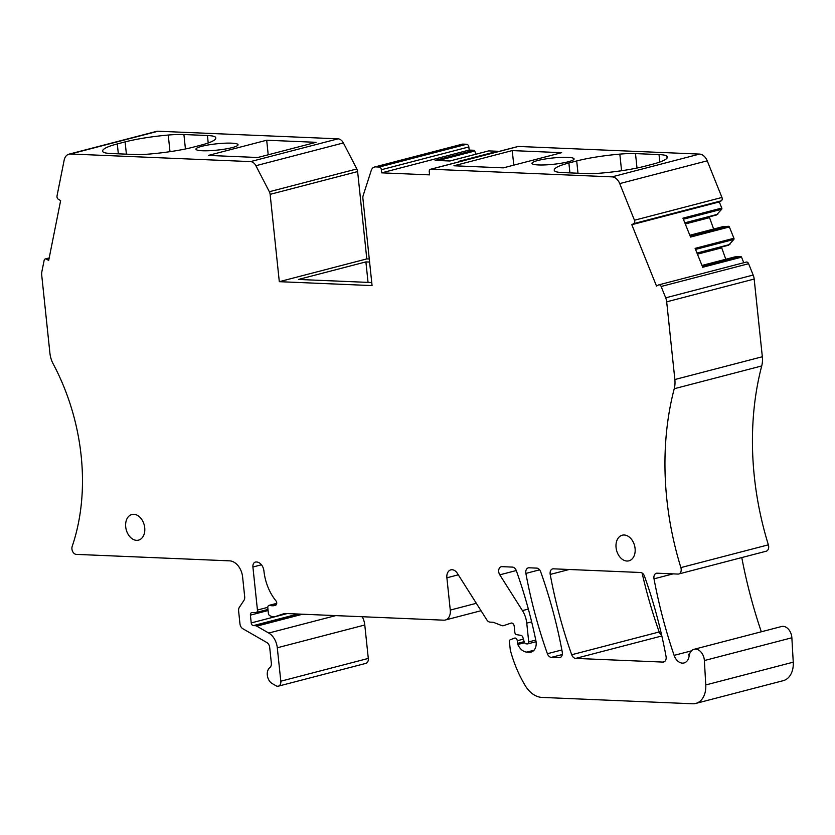 <?xml version="1.0" encoding="UTF-8"?>
<svg xmlns="http://www.w3.org/2000/svg" width="835" height="835" viewBox="0 0 835 835"><rect width="100%" height="100%" fill="white"/><g stroke="black" fill="none" stroke-linecap="round" stroke-linejoin="round"><path stroke-width="1.25" d="M368.047 282.387L365.897 261.898L369.592 262.054M371.742 282.543L298.46 279.454L365.897 261.898M369.268 259.007L366.795 258.902L279.308 281.677L372.066 285.591L362.881 198.26A5.292 3.726 75.4 0 1 363.121 195.682L371.199 170.59A7.943 5.584 75.4 0 1 374.55 167.021A7.943 5.584 75.4 0 1 375.729 166.896L463.216 144.121A7.943 5.584 75.4 0 0 462.037 144.236L374.55 167.021M375.729 166.896L379.184 167.042A2.651 1.858 75.4 0 1 381.365 169.724L381.689 172.845L429.587 174.87L429.253 171.749A2.651 1.858 75.4 0 1 430.495 169.265A2.651 1.858 75.4 0 1 430.881 169.223L612.024 176.863A10.594 7.442 75.4 0 1 619.727 183.596L634.464 220.231A2.651 1.858 75.4 0 1 633.796 223.592L631.813 224.698L656.519 286.081L658.502 284.975A2.651 1.858 75.4 0 1 658.815 284.85A2.651 1.858 75.4 0 1 661.132 286.488L665.693 297.824A10.594 7.442 75.4 0 1 666.685 301.832L674.857 379.528A21.178 14.884 75.4 0 1 674.231 388.734A254.153 178.627 75.4 0 0 666.507 496.032A254.153 178.627 75.4 0 0 680.88 567.602A5.292 3.726 75.4 0 1 678.709 573.989A5.292 3.726 75.4 0 1 677.916 574.073L657.187 573.196A5.292 3.726 75.4 0 0 656.394 573.28A5.292 3.726 75.4 0 0 654.014 578.832A385.697 271.072 75.4 0 0 674.116 655.36A11.022 7.745 75.4 0 0 675.139 657.709A11.022 7.745 75.4 0 0 684.053 662.959A11.022 7.745 75.4 0 0 689.146 655.986A10.594 7.442 75.4 0 1 694.052 649.296A10.594 7.442 75.4 0 1 704.375 660.548L705.763 684.951A21.178 14.884 75.4 0 1 695.785 703.435A21.178 14.884 75.4 0 1 692.643 703.769L541.978 697.413A26.48 18.61 75.4 0 1 525.194 685.566A100.607 70.704 75.4 0 1 510.446 650.58A5.292 3.726 75.4 0 1 510.237 649.421L509.423 641.697A2.119 1.493 75.4 0 1 510.3 639.746L514.558 638.128A2.651 1.858 75.4 0 1 514.704 638.086A2.651 1.858 75.4 0 1 517.272 640.727L517.543 643.378A2.651 1.858 75.4 0 0 517.836 644.474A12.713 8.934 75.4 0 0 526.885 652.093L529.609 652.208A10.594 7.442 75.4 0 0 531.185 652.041A10.594 7.442 75.4 0 0 535.893 640.664A370.646 260.489 75.4 0 0 516.343 570.733A5.292 3.726 75.4 0 0 512.387 567.09L501.96 566.652A5.292 3.726 75.4 0 0 501.177 566.735A5.292 3.726 75.4 0 0 499.789 574.835L522.439 610.604A21.178 14.884 75.4 0 1 526.749 623.15L528.722 641.906A2.119 1.493 75.4 0 1 527.73 643.889A2.119 1.493 75.4 0 1 527.417 643.921L526.259 643.868A2.651 1.858 75.4 0 1 524.223 641.865L522.877 637.356A2.651 1.858 75.4 0 0 521.009 635.362L516.468 634.642A2.119 1.493 75.4 0 1 514.861 632.502L514.214 626.26A3.173 2.234 75.4 0 0 511.124 623.087A3.173 2.234 75.4 0 0 511.02 623.119L503.578 625.634A5.292 3.726 75.4 0 1 503.401 625.686A5.292 3.726 75.4 0 1 501.616 625.551L493.777 622.461A5.292 3.726 75.4 0 0 492.775 622.242L490.114 622.127A5.292 3.726 75.4 0 1 486.836 619.904L457.319 573.29A8.475 5.949 75.4 0 0 450.827 569.856A8.475 5.949 75.4 0 0 446.882 577.799L450.274 610.082A10.594 7.442 75.4 0 1 445.337 620.008A10.594 7.442 75.4 0 1 443.761 620.175L285.56 613.495A10.594 7.442 75.4 0 0 283.983 613.662A10.594 7.442 75.4 0 0 283.629 613.767L275.393 616.554A10.594 7.442 75.4 0 1 275.039 616.658A10.594 7.442 75.4 0 1 271.458 616.387L270.049 615.823A2.651 1.858 75.4 0 1 268.369 613.245L267.805 607.838A2.651 1.858 75.4 0 1 269.037 605.354A2.651 1.858 75.4 0 1 269.726 605.354L270.269 605.49A16.94 11.909 75.4 0 0 274.673 605.511A16.94 11.909 75.4 0 0 275.644 605.187A2.651 1.858 75.4 0 0 275.978 600.887A42.355 29.768 75.4 0 1 263.933 571.004A8.893 6.252 75.4 0 0 256.627 561.997L256.168 561.976A5.292 3.726 75.4 0 0 255.385 562.059A5.292 3.726 75.4 0 0 252.911 567.017L257.441 610.03A2.651 1.858 75.4 0 1 256.199 612.504A2.651 1.858 75.4 0 1 255.886 612.556L251.951 612.598A2.651 1.858 75.4 0 0 251.638 612.639A2.651 1.858 75.4 0 0 250.406 615.124L251.22 622.931A2.651 1.858 75.4 0 0 253.402 625.613L255.249 625.697A5.292 3.726 75.4 0 1 256.742 626.146L268.745 633.045A15.886 11.168 75.4 0 1 277.293 647.772L280.81 681.203A5.292 3.726 75.4 0 1 278.347 686.161A5.292 3.726 75.4 0 1 276.061 685.785L272.158 683.541A8.997 6.325 75.4 0 1 267.377 675.682A8.997 6.325 75.4 0 1 269.851 667.582A5.292 3.726 75.4 0 0 271.344 663.105L269.695 647.449A5.292 3.726 75.4 0 0 266.845 642.543L242.818 628.724A5.292 3.726 75.4 0 1 239.958 623.808L238.612 610.99A5.292 3.726 75.4 0 1 239.363 607.327L243.935 600.407A5.292 3.726 75.4 0 0 244.686 596.733L242.609 576.954A15.886 11.168 75.4 0 0 229.562 560.849L76.298 554.377A5.292 3.726 75.4 0 1 72.697 551.601A5.292 3.726 75.4 0 1 72.196 546.351A180.026 126.523 75.4 0 0 82.289 471.368A180.026 126.523 75.4 0 0 53.2 363.935A21.178 14.884 75.4 0 1 49.912 353.142L41.75 275.456A10.594 7.442 75.4 0 1 41.907 271.49L44.119 260.437A2.651 1.858 75.4 0 1 45.309 258.954A2.651 1.858 75.4 0 1 46.457 259.142L48.691 260.426L60.642 200.588L58.408 199.304A2.651 1.858 75.4 0 1 57.03 195.86L64.159 160.143A10.594 7.442 75.4 0 1 68.94 154.172A10.594 7.442 75.4 0 1 70.516 154.005L250.552 161.604A7.943 5.584 75.4 0 1 255.896 165.716L269.35 191.726A5.292 3.726 75.4 0 1 270.133 194.346L279.308 281.677M250.552 161.604L338.029 138.829A7.943 5.584 75.4 0 1 343.383 142.942L356.837 168.952A5.292 3.726 75.4 0 1 357.62 171.572L366.795 258.902M379.184 167.042L466.671 144.257L463.216 144.121M466.671 144.257A2.651 1.858 75.4 0 1 468.842 146.95L469.176 150.07L473.967 150.269A1.054 0.741 75.4 0 1 474.76 151.02L475.846 154.224M488.412 150.968A1.054 0.741 75.4 0 1 488.715 150.895L497.535 151.271A1.054 0.741 75.4 0 1 498.14 151.646M517.616 146.636A2.651 1.858 75.4 0 1 517.971 146.49A2.651 1.858 75.4 0 1 518.368 146.449L699.511 154.089A10.594 7.442 75.4 0 1 707.214 160.821L721.951 197.457A2.651 1.858 75.4 0 1 721.283 200.817L719.3 201.924L721.774 208.061A1.054 0.741 75.4 0 1 721.691 209.241L716.472 214.992L684.971 223.185M709.27 216.86L713.633 229.051M690.232 236.263L728.548 226.295L722.786 226.671L689.825 235.251M728.548 226.295A1.054 0.741 75.4 0 1 729.372 226.963L733.923 238.267A1.054 0.741 75.4 0 1 733.84 239.447L728.621 245.198L697.121 253.391M721.43 247.066L725.792 259.257M702.381 266.469L740.697 256.491L734.946 256.877L701.974 265.457M740.697 256.491A1.054 0.741 75.4 0 1 741.532 257.17L743.766 262.733M745.979 262.2A2.651 1.858 75.4 0 1 746.292 262.075A2.651 1.858 75.4 0 1 748.609 263.714L753.17 275.049A10.594 7.442 75.4 0 1 754.172 279.057L762.334 356.743A21.178 14.884 75.4 0 1 761.718 365.96A254.153 178.627 75.4 0 0 753.995 473.257A254.153 178.627 75.4 0 0 768.367 544.827A5.292 3.726 75.4 0 1 766.186 551.215L678.709 573.989M761.322 631.782A385.697 271.072 75.4 0 1 741.783 557.571M694.052 649.296L781.529 626.521A10.594 7.442 75.4 0 1 791.862 637.773L793.25 662.176A21.178 14.884 75.4 0 1 783.272 680.661L695.785 703.435M362.223 616.731A15.886 11.168 75.4 0 1 364.78 624.997L368.298 658.418A5.292 3.726 75.4 0 1 365.824 663.387L278.347 686.161M68.94 154.172L156.427 131.398A10.594 7.442 75.4 0 1 157.992 131.231L338.029 138.829M661.644 635.153A5.292 3.726 75.4 0 1 659.201 631.97A370.646 260.489 75.4 0 1 642.105 573.008M381.689 172.845L469.176 150.07M460.502 161.447L458.707 161.374L497.535 151.271M488.715 150.895L449.888 160.998L435.139 160.383L473.967 150.269M503.338 167.866L561.663 152.68L512.241 150.592L453.927 165.779L503.338 167.866M537.823 160.497A21.178 3.163 -6 0 0 532.072 163.618A21.178 3.163 -6 0 0 546.184 164.86A21.178 3.163 -6 0 0 568.228 161.781A21.178 3.163 -6 0 0 574.042 159.214A21.178 3.163 -6 0 0 561.579 157.356A21.178 3.163 -6 0 0 537.823 160.497M659.013 154.59A26.48 3.956 -6 0 1 666.873 156.103A52.949 7.922 -6 0 1 667.374 157.032A52.949 7.922 -6 0 1 652.73 164.171L644.912 166.207A52.949 7.922 -6 0 1 601.784 173.043A26.48 3.956 -6 0 1 586.118 173.565L562.592 172.574A26.48 3.956 -6 0 1 554.743 171.06A52.949 7.922 -6 0 1 554.242 170.131A52.949 7.922 -6 0 1 568.885 162.992L576.703 160.957A52.949 7.922 -6 0 1 619.831 154.12A26.48 3.956 -6 0 1 635.498 153.598L659.013 154.59L659.796 162.042M631.813 224.698L719.3 201.924M741.532 257.17L702.705 267.273L695.106 248.371L733.923 238.267M729.372 226.963L690.555 237.067L682.947 218.165L721.774 208.061M689.188 655.757A11.022 7.745 75.4 0 1 688.27 654.296L689.626 653.941M266.689 140.228L316.1 142.315L257.775 157.502L208.364 155.414L266.689 140.228L268.212 154.788M232.203 147.597A21.178 3.163 -6 0 0 238.006 145.029A21.178 3.163 -6 0 0 225.554 143.171A21.178 3.163 -6 0 0 201.788 146.313A21.178 3.163 -6 0 0 196.037 149.434A21.178 3.163 -6 0 0 210.159 150.665A21.178 3.163 -6 0 0 232.203 147.597M125.114 141.898A52.949 7.922 -6 0 1 168.242 135.051A26.48 3.956 -6 0 1 183.909 134.529L207.424 135.52A26.48 3.956 -6 0 1 215.284 137.034A52.949 7.922 -6 0 1 215.785 137.963A52.949 7.922 -6 0 1 201.141 145.102L193.323 147.137A52.949 7.922 -6 0 1 150.196 153.984A26.48 3.956 -6 0 1 134.529 154.506L111.003 153.515A26.48 3.956 -6 0 1 103.154 152.001A52.949 7.922 -6 0 1 102.653 151.072A52.949 7.922 -6 0 1 117.297 143.933L125.114 141.898L126.398 154.162M635.08 548.418A13.235 9.3 75.4 0 1 628.912 560.828A13.235 9.3 75.4 0 1 616.073 547.624A13.235 9.3 75.4 0 1 622.242 535.214A13.235 9.3 75.4 0 1 635.08 548.418M550.213 574.438A370.646 260.489 75.4 0 0 571.714 654.744A5.292 3.726 75.4 0 0 575.68 658.397L662.886 662.082A5.292 3.726 75.4 0 0 663.668 661.998A5.292 3.726 75.4 0 0 666.059 656.456A370.646 260.489 75.4 0 0 644.463 576.14A5.292 3.726 75.4 0 0 640.508 572.497L553.386 568.823A5.292 3.726 75.4 0 0 552.603 568.896A5.292 3.726 75.4 0 0 550.213 574.438L569.22 569.491M525.883 573.405A370.646 260.489 75.4 0 0 547.395 653.721A5.292 3.726 75.4 0 0 551.351 657.375L559.085 657.698A5.292 3.726 75.4 0 0 559.878 657.615A5.292 3.726 75.4 0 0 562.258 652.072A370.646 260.489 75.4 0 0 540.673 571.756A5.292 3.726 75.4 0 0 536.707 568.113L529.056 567.79A5.292 3.726 75.4 0 0 528.273 567.873A5.292 3.726 75.4 0 0 525.883 573.405L539.619 569.835M125.709 526.916A13.235 9.3 75.4 0 1 131.878 514.506A13.235 9.3 75.4 0 1 144.716 527.72A13.235 9.3 75.4 0 1 138.547 540.13A13.235 9.3 75.4 0 1 125.709 526.916M684.825 222.83L717.787 214.251M685.284 223.968L709.092 217.768M696.985 253.036L729.947 244.457M697.434 254.174L721.252 247.974M512.241 150.592L513.775 165.153M270.133 194.346L357.62 171.572M381.365 169.724L468.842 146.95M430.881 169.223L518.368 146.449M612.024 176.863L699.511 154.089M619.727 183.596L707.214 160.821M634.464 220.231L721.951 197.457M633.796 223.592L721.283 200.817M661.132 286.488L748.609 263.714M665.693 297.824L753.17 275.049M666.685 301.832L754.172 279.057M674.857 379.528L762.334 356.743M674.231 388.734L761.718 365.96M680.88 567.602L768.367 544.827M654.014 578.832L673.062 573.875M674.116 655.36L691.432 650.851M704.375 660.548L791.862 637.773M705.763 684.951L793.25 662.176M517.272 640.727L523.409 639.13M517.543 643.378L524.161 641.656M517.836 644.474L524.599 642.71M526.885 652.093L534.024 650.235M529.609 652.208L532.636 651.415M499.789 574.835L516.27 570.545M522.439 610.604L528.346 609.059M526.749 623.15L531.655 621.877M528.722 641.906L535.767 640.069M446.882 577.799L458.29 574.824M450.274 610.082L476.326 603.298M283.629 613.767L284.349 613.579M275.393 616.554L286.906 613.548M269.726 605.354L276.719 603.538M270.269 605.49L276.667 603.83M252.911 567.017L261.459 564.794M257.441 610.03L267.784 607.337M250.406 615.124L268.087 610.521M251.22 622.931L287.198 613.568M253.402 625.613L297.938 614.017M255.249 625.697L299.796 614.101M256.742 626.146L302.594 614.216M268.745 633.045L335.701 615.614M277.293 647.772L364.78 624.997M280.81 681.203L368.298 658.418M46.457 259.142L49.077 258.453M70.516 154.005L157.992 131.231M255.896 165.716L343.383 142.942M269.35 191.726L356.837 168.952M571.714 654.744L659.201 631.97M575.68 658.397L661.831 635.967M662.886 662.082L664.399 661.685M547.395 653.721L561.861 649.954M551.351 657.375L562.279 654.525M559.085 657.698L560.598 657.302M438.312 160.508L474.76 151.02M683.374 219.219L721.691 209.241M695.524 249.425L733.84 239.447M635.498 153.598L637.011 168.033M666.873 156.103L667.071 158.045M568.885 162.992L569.929 172.887M576.703 160.957L577.987 173.221M619.831 154.12L621.574 170.737M117.297 143.933L118.34 153.817M168.242 135.051L169.996 151.667M183.909 134.529L185.433 148.974M207.424 135.52L208.218 142.983M215.284 137.034L215.482 138.975M430.495 169.265L517.971 146.49M658.815 284.85L746.292 262.075M527.73 643.889L536.07 641.718M445.337 620.008L481.023 610.719M275.039 616.658L286.958 613.558M269.037 605.354L276.74 603.35M256.199 612.504L267.972 609.446M45.309 258.954L49.181 257.942M449.814 160.998L488.558 150.916"/></g></svg>
